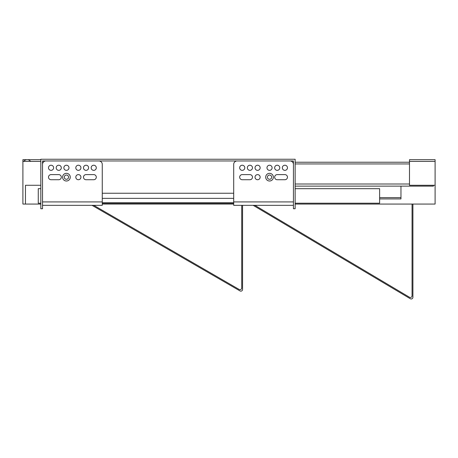 <?xml version="1.0" encoding="UTF-8"?>
<svg xmlns="http://www.w3.org/2000/svg" width="458" height="458" viewBox="0 0 458 458"><rect width="100%" height="100%" fill="white"/><g stroke="black" fill="none" stroke-linecap="round" stroke-linejoin="round"><path stroke-width="0.69" d="M40.819 159.676L22.9 159.676L40.819 159.676L22.9 159.676L22.9 204.056L25.459 204.056L25.459 185.278L40.819 185.278M409.498 159.676L409.498 161.382L435.1 161.382L435.1 159.676L409.498 159.676M435.1 161.382L435.1 204.056L295.141 204.056M435.1 185.278L409.498 185.278L409.498 161.382M409.498 162.235L295.141 162.235M295.141 184.001L409.498 184.001M25.459 185.278L25.459 204.056L40.819 204.056M102.266 204.056L233.695 204.056M30.583 161.382A4.265 4.265 0 0 0 23.753 161.382M284.899 174.613A2.559 2.559 0 0 1 287.458 177.172A2.559 2.559 0 0 1 284.899 179.731L277.216 179.731A2.559 2.559 0 0 1 274.657 177.172A2.559 2.559 0 0 1 277.216 174.613L284.899 174.613M274.657 167.783A2.559 2.559 0 0 1 278.498 165.567A2.559 2.559 0 0 1 278.498 170.004A2.559 2.559 0 0 1 274.657 167.783M282.34 167.783A2.559 2.559 0 0 1 286.181 165.567A2.559 2.559 0 0 1 286.181 170.004A2.559 2.559 0 0 1 282.34 167.783M266.98 167.783A2.559 2.559 0 0 1 270.815 165.567A2.559 2.559 0 0 1 270.815 170.004A2.559 2.559 0 0 1 266.98 167.783M260.15 177.172A2.559 2.559 0 0 1 256.308 179.387A2.559 2.559 0 0 1 256.308 174.956A2.559 2.559 0 0 1 260.15 177.172M242.23 179.731A2.559 2.559 0 0 1 239.666 177.172A2.559 2.559 0 0 1 242.23 174.613L249.908 174.613A2.559 2.559 0 0 1 252.467 177.172A2.559 2.559 0 0 1 249.908 179.731L242.23 179.731M252.467 167.783A2.559 2.559 0 0 1 248.631 170.004A2.559 2.559 0 0 1 248.631 165.567A2.559 2.559 0 0 1 252.467 167.783M244.79 167.783A2.559 2.559 0 0 1 240.948 170.004A2.559 2.559 0 0 1 240.948 165.567A2.559 2.559 0 0 1 244.79 167.783M260.15 167.783A2.559 2.559 0 0 1 256.308 170.004A2.559 2.559 0 0 1 256.308 165.567A2.559 2.559 0 0 1 260.15 167.783M293.435 201.921L233.695 201.921L233.695 205.333L293.435 205.333M233.695 201.921L233.695 164.37A3.412 3.412 0 0 1 237.107 160.958M290.017 160.958A3.412 3.412 0 0 1 293.435 164.37M75.81 177.172A2.559 2.559 0 0 1 79.652 174.956A2.559 2.559 0 0 1 79.652 179.387A2.559 2.559 0 0 1 75.81 177.172M93.735 174.613A2.559 2.559 0 0 1 96.294 177.172A2.559 2.559 0 0 1 93.735 179.731L86.052 179.731A2.559 2.559 0 0 1 83.493 177.172A2.559 2.559 0 0 1 86.052 174.613L93.735 174.613M83.493 167.783A2.559 2.559 0 0 1 87.335 165.567A2.559 2.559 0 0 1 87.335 170.004A2.559 2.559 0 0 1 83.493 167.783M91.171 167.783A2.559 2.559 0 0 1 95.012 165.567A2.559 2.559 0 0 1 95.012 170.004A2.559 2.559 0 0 1 91.171 167.783M75.81 167.783A2.559 2.559 0 0 1 79.652 165.567A2.559 2.559 0 0 1 79.652 170.004A2.559 2.559 0 0 1 75.81 167.783M68.986 167.783A2.559 2.559 0 0 1 65.145 170.004A2.559 2.559 0 0 1 65.145 165.567A2.559 2.559 0 0 1 68.986 167.783M53.62 167.783A2.559 2.559 0 0 1 49.785 170.004A2.559 2.559 0 0 1 49.785 165.567A2.559 2.559 0 0 1 53.62 167.783M61.303 167.783A2.559 2.559 0 0 1 57.462 170.004A2.559 2.559 0 0 1 57.462 165.567A2.559 2.559 0 0 1 61.303 167.783M51.061 179.731A2.559 2.559 0 0 1 48.502 177.172A2.559 2.559 0 0 1 51.061 174.613L58.744 174.613A2.559 2.559 0 0 1 61.303 177.172A2.559 2.559 0 0 1 58.744 179.731L51.061 179.731M42.531 205.333L102.266 205.333L102.266 201.921L42.531 201.921M98.854 160.958A3.412 3.412 0 0 1 102.266 164.37L102.266 201.921M42.531 164.37A3.412 3.412 0 0 1 45.943 160.958M102.266 203.203L233.695 203.203M40.819 188.69L38.26 188.69L38.26 203.203L40.819 203.203M295.141 203.203L379.63 203.203L379.63 188.69L295.141 188.69M295.141 186.131L433.394 186.131L433.394 185.278M379.63 198.932L400.962 198.932L400.962 197.656L379.63 197.656M400.962 186.131L400.962 197.656M102.266 202.774L233.695 202.774M40.819 208.745L42.531 208.745L42.531 160.958L293.435 160.958L293.435 208.745L295.141 208.745L295.141 159.252L40.819 159.252L40.819 208.745M265.697 177.172A3.841 3.841 0 0 0 271.457 180.498A3.841 3.841 0 0 0 271.457 173.845A3.841 3.841 0 0 0 265.697 177.172M62.586 177.172A3.841 3.841 0 0 0 68.345 180.498A3.841 3.841 0 0 0 68.345 173.845A3.841 3.841 0 0 0 62.586 177.172M102.266 198.36L233.695 198.36M102.266 193.242L233.695 193.242M64.292 177.172A2.135 2.135 0 0 1 67.492 175.322A2.135 2.135 0 0 1 67.492 179.021A2.135 2.135 0 0 1 64.292 177.172M267.403 177.172A2.135 2.135 0 0 1 270.604 175.322A2.135 2.135 0 0 1 270.604 179.021A2.135 2.135 0 0 1 267.403 177.172M412.91 204.056L412.91 297.282A1.706 1.706 0 0 1 410.334 298.748L253.16 205.333M254.831 205.333L409.481 297.248A1.706 1.706 0 0 0 412.057 295.782L412.057 204.056M242.568 205.333L242.568 289.45A1.706 1.706 0 0 1 240.009 290.927L92.041 205.333M93.741 205.333L239.156 289.45A1.706 1.706 0 0 0 241.715 287.968L241.715 205.333M22.9 161.382L40.819 161.382M295.141 163.941L409.498 163.941"/></g></svg>
